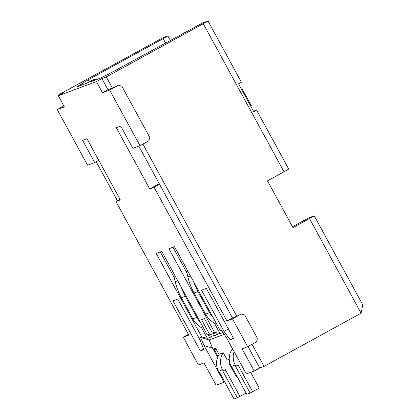 <?xml version="1.0" encoding="UTF-8"?>
<svg xmlns="http://www.w3.org/2000/svg" width="420" height="420" viewBox="0 0 420 420"><rect width="100%" height="100%" fill="white"/><g stroke="black" fill="none" stroke-linecap="round" stroke-linejoin="round"><path stroke-width="0.63" d="M247.648 346.684L232.47 318.854L226.916 320.922L154.082 187.331L149.714 188.958L116.33 127.733L120.698 126.105L132.836 148.37L139.981 145.709L109.636 90.048L102.49 92.71L96.422 81.575L58.307 95.76L64.376 106.895L57.23 109.552L87.575 165.212L94.721 162.556L82.583 140.291L86.951 138.663L120.33 199.894L115.967 201.516L188.8 335.102L183.241 337.171L198.413 365.006L203.973 362.938L216.111 385.198L224.054 382.247L204.067 345.587L200.571 337.423L201.758 336.977L156.24 253.486L161.794 251.417L207.317 334.908L209.465 334.11L201.574 319.641L204.43 318.575L212.321 333.044L214.463 332.252L168.945 248.756L174.5 246.687L220.022 330.183L221.214 329.737L226.301 337.312L246.288 373.973L254.226 371.018L242.088 348.752L247.648 346.684L256.463 341.849L257.455 338.41L244.708 315.031L241.29 314.013L236.791 316.27L142.921 144.102M224.018 331.375L201.558 290.183L206.325 288.409L233.636 338.504L230.144 339.806L224.018 331.375L228.428 328.955M203.779 349.619L200.287 350.915L172.972 300.82L177.739 299.05L200.193 340.237L203.779 349.619M248.01 346.484L259.738 367.994L264.107 366.366L361.09 313.168L309.498 218.542L314.218 215.817L309.057 217.733L292.467 226.695M309.498 218.542L292.966 227.609L267.477 180.857L284.009 171.785L203.285 23.725L106.297 76.928L112.366 88.058L118.451 85.213L109.636 90.048M314.218 215.817L362.77 304.873L361.09 313.168M233.378 338.032L230.144 339.806M59.771 94.957L59.446 94.364L162.74 37.842L167.9 35.921L163.186 38.651L88.242 79.758L76.472 87.055L86.399 83.359L92.705 80.042L95.083 79.16L90.368 81.884L100.296 78.188L108.586 74.135L196.534 26.239L202.839 22.921L208 21L203.285 23.725M95.083 79.16L95.524 79.963M81.191 84.331L81.627 85.134M200.498 322.392A22.827 22.622 -110.4 0 1 196.812 317.394L185.283 296.242A63.41 62.843 -110.4 0 1 181.078 286.776M214.347 323.106L220.07 333.596L223.057 332.483M172.993 247.249L186.926 272.811M187.834 271.136L186.638 271.582L187.892 276.938A63.41 62.843 69.6 0 0 194.014 292.992L197.988 291.512L209.517 312.664A22.827 22.622 -110.4 0 0 213.197 317.667M194.014 292.992L205.548 314.144A22.827 22.622 69.6 0 0 214.893 323.405L216.085 322.959M213.344 333.349L214.589 335.638L217.45 334.572L212.321 333.044M201.642 327.831L207.365 338.326L211.969 336.614L207.317 334.908M160.288 251.979L174.221 277.536M175.13 275.867L173.933 276.313L175.187 281.668A63.41 62.843 69.6 0 0 181.309 297.717L185.283 296.242M181.309 297.717L192.843 318.869A22.827 22.622 69.6 0 0 202.188 328.13L203.38 327.689M220.022 330.183L221.996 330.902M220.07 333.596L214.463 332.252M200.571 337.423L209.113 339.964L224.291 334.315M207.365 338.326L201.758 336.977M214.589 335.638L209.465 334.11M231.263 366.56L231.872 367.673L232.186 367.553L246.755 394.27L250.089 393.031L235.52 366.314L235.841 366.193L235.232 365.08L231.263 366.56A16.485 16.338 69.6 0 1 231.977 349.487L232.775 349.193M229.84 363.048L229.031 363.353L236.313 376.709L237.032 376.441M218.558 371.285L219.166 372.398L219.482 372.283L234.05 399L237.384 397.761L222.815 371.044L223.136 370.923L222.527 369.81L218.558 371.285A16.485 16.338 69.6 0 1 219.272 354.218L223.246 352.742L227.209 360.014L229.247 359.252M218.022 356.475L213.89 348.899L215.639 348.248L219.067 354.538M209.113 339.964L212.609 348.133L217.644 357.362M235.232 365.08A16.485 16.338 -110.4 0 1 234.129 351.671M250.089 393.031L259.224 388.075L250.651 372.346M252.609 391.703L238.046 364.985L235.841 366.193M259.738 367.994L254.226 371.018M224.716 381.88L224.054 382.247M229.52 361.657L229.031 363.353M237.384 397.761L246.083 393.041M239.904 396.433L225.341 369.716L223.136 370.923M222.527 369.81A16.485 16.338 -110.4 0 1 223.246 352.742M216.31 349.482L213.89 348.899M264.107 366.366L252.053 344.264M236.791 316.27L232.423 317.898L226.916 320.922M232.47 318.854L241.29 314.013M138.789 146.155L232.423 317.898M139.981 145.709L148.801 140.873L149.788 137.44L121.868 86.231L118.451 85.213M112.366 88.058L107.998 89.686L102.49 92.71M96.422 81.575L101.929 78.556L107.998 89.686M101.929 78.556L106.297 76.928M59.446 94.364L63.814 92.736L58.307 95.76M154.082 187.331L159.59 184.312M159.269 183.719L149.714 188.958M284.009 171.785L288.724 169.06L256.557 110.056L253.727 111.694L238.549 83.864L241.379 82.226L208 21M253.459 111.211L256.557 110.056M241.463 89.203L242.125 88.841L251.412 105.871L250.751 106.234M242.125 88.841L241.427 89.135M57.23 109.552L63.845 105.924M117.432 200.713L96.191 161.747M183.241 337.171L188.386 334.352M120.01 199.3L115.967 201.516M98.768 160.335L94.721 162.556M88.242 79.758L89.355 81.805M165.653 43.181L163.186 38.651M167.9 35.921L170.425 40.562M203.584 349.109L200.287 350.915M204.067 345.587L212.609 348.133M197.988 291.512A63.41 62.843 -110.4 0 1 193.778 282.046M205.548 314.144L209.517 312.664M187.892 276.938L190.47 275.977M175.187 281.668L177.765 280.707M192.843 318.869L196.812 317.394"/></g></svg>
